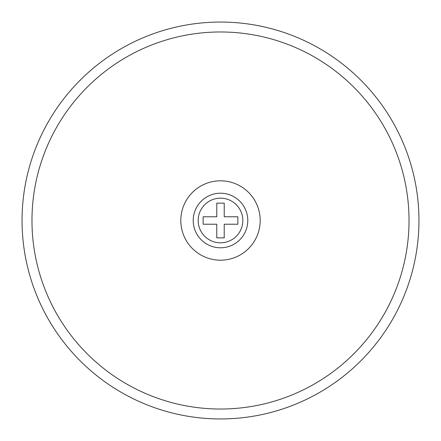 <?xml version="1.0" encoding="UTF-8"?>
<svg xmlns="http://www.w3.org/2000/svg" width="441" height="441" viewBox="0 0 441 441"><rect width="100%" height="100%" fill="white"/><g stroke="black" fill="none" stroke-linecap="round" stroke-linejoin="round"><path stroke-width="0.66" d="M220.5 180.81A39.69 39.69 0 0 0 180.81 220.5A39.69 39.69 0 0 0 220.5 260.19A39.69 39.69 0 0 0 260.19 220.5A39.69 39.69 0 0 0 220.5 180.81M220.5 409.028A188.528 188.528 0 0 0 409.028 220.5A188.528 188.528 0 0 0 220.5 31.973A188.528 188.528 0 0 0 31.973 220.5A188.528 188.528 0 0 0 220.5 409.028M220.5 22.05A198.45 198.45 0 0 1 418.95 220.5A198.45 198.45 0 0 1 220.5 418.95A198.45 198.45 0 0 1 22.05 220.5A198.45 198.45 0 0 1 220.5 22.05M220.5 193.213A27.287 27.287 0 0 1 247.787 220.5A27.287 27.287 0 0 1 220.5 247.787A27.287 27.287 0 0 1 193.213 220.5A27.287 27.287 0 0 1 220.5 193.213A27.287 27.287 0 0 0 193.213 220.5A27.287 27.287 0 0 0 220.5 247.787M216.779 237.864L216.779 224.221L203.136 224.221L203.136 216.779L216.779 216.779L216.779 203.136L224.221 203.136L224.221 216.779L237.864 216.779L237.864 224.221L224.221 224.221L224.221 237.864L216.779 237.864M220.5 242.826A22.326 22.326 0 0 0 242.826 220.5A22.326 22.326 0 0 0 220.5 198.174A22.326 22.326 0 0 0 198.174 220.5A22.326 22.326 0 0 0 220.5 242.826"/></g></svg>
